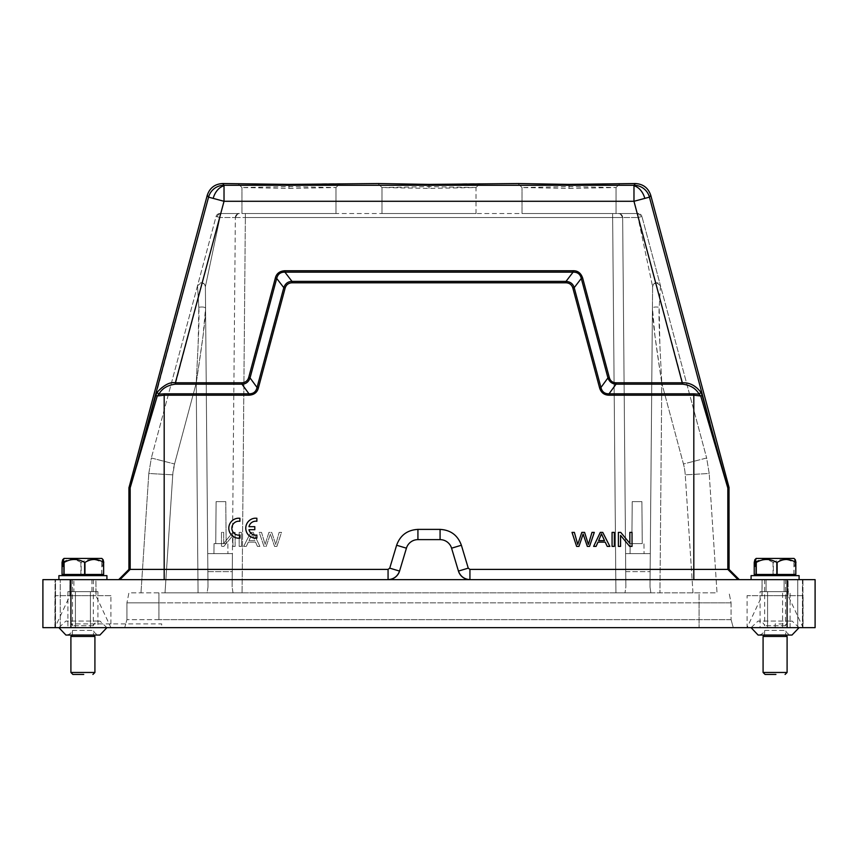 <?xml version="1.0" encoding="UTF-8"?>
<svg xmlns="http://www.w3.org/2000/svg" width="858" height="858" viewBox="0 0 858 858"><rect width="100%" height="100%" fill="white"/><g stroke="black" fill="none" stroke-linecap="round" stroke-linejoin="round"><path stroke-width="0.64" stroke-dasharray="4.29 3.22" d="M618.382 532.389L620.731 532.389L629.836 543.382L629.836 532.389L632.035 532.389L632.035 546.396L629.686 546.396L620.581 535.392L620.581 546.396L618.382 546.396L618.382 532.389M612.076 546.396L614.36 546.396L614.36 532.389L612.076 532.389L612.076 546.396M593.639 546.396L596.074 546.396L597.972 542.149L605.222 542.149L607.239 546.396L609.856 546.396L602.756 532.389L600.289 532.389L593.639 546.396M576.619 546.396L578.957 546.396L583.14 534.073L587.333 546.396L589.543 546.396L594.294 532.389L591.988 532.389L588.406 544.433L584.577 532.389L581.821 532.389L577.734 544.433L574.367 532.389L572.018 532.389L576.619 546.396M248.981 526.673A6.982 6.982 0 0 1 256.874 521.267L256.874 518.243L255.169 518.2A10.006 10.006 0 0 0 245.806 529.032A10.006 10.006 0 0 0 256.874 538.127L256.874 535.07A6.982 6.982 0 0 1 248.992 529.697L254.805 529.697L254.805 526.673L248.981 526.673M238.202 518.221A10.006 10.006 0 0 0 228.839 529.054A10.006 10.006 0 0 0 239.897 538.148L239.897 535.092L238.545 535.167A6.982 6.982 0 0 1 231.885 527.509A6.982 6.982 0 0 1 239.897 521.278L239.897 518.264L238.202 518.221M241.452 546.396L239.157 546.396L239.157 532.389L241.452 532.389L241.452 546.396L239.157 546.396L239.157 532.389L241.452 532.389L241.452 546.396M235.135 546.396L232.936 546.396L232.936 535.392L223.841 546.396L221.493 546.396L221.493 532.389L223.691 532.389L223.691 543.382L232.786 532.389L235.135 532.389L235.135 546.396L232.936 546.396L232.936 535.392L223.841 546.396L221.493 546.396L221.493 532.389L223.691 532.389L223.691 543.382L232.786 532.389L235.135 532.389L235.135 546.396M693.811 579.643L693.811 569.401L469.937 569.401L469.937 579.643L739.317 579.643L42.9 579.643L42.9 627.648L42.9 579.643L55.051 579.643L42.9 579.643L42.9 627.648L60.264 627.648L42.9 627.648L55.534 627.648L42.9 627.648L42.9 579.643L106.918 579.643L58.902 579.643M468.254 568.146L458.44 571.085L451.576 548.187A12.001 12.001 0 0 0 440.079 539.628A12.001 12.001 0 0 1 451.576 548.187L458.44 571.085L451.576 548.187L461.379 545.238L468.254 568.146L469.937 569.401M461.379 545.238C457.764 535.274 450.654 529.997 440.079 529.386L417.921 529.386C407.346 529.997 400.246 535.274 396.621 545.238L406.424 548.187L399.56 571.085L406.424 548.187A12.001 12.001 0 0 1 417.921 539.628A12.001 12.001 0 0 0 406.424 548.187M388.063 579.643C393.715 579.236 397.554 576.383 399.56 571.085L399.56 571.085A12.001 12.001 0 0 1 388.063 579.643L118.683 579.643L388.063 579.643L388.063 569.401L389.746 568.146L396.621 545.238M388.063 569.401L164.189 569.401L164.189 579.643M241.956 382.786C245.452 382.689 247.705 380.941 248.691 377.541L250.053 377.906L257.046 387.484C256.006 391.795 253.325 393.897 248.981 393.811L164.189 393.811L164.189 395.195L157.271 395.978L155.791 395.474L157.078 392.331C162.173 385.703 168.275 382.518 175.386 382.786L241.956 382.786L241.956 384.169C245.978 383.869 248.67 381.789 250.053 377.906L276.705 278.432L283.794 287.666L285.156 288.031C286.24 284.727 288.513 282.979 291.988 282.786L291.988 281.381C287.677 281.714 284.942 283.816 283.794 287.666L257.046 387.484L258.408 387.859C256.96 392.642 253.818 395.088 248.981 395.195L164.189 395.195L164.189 569.401L130.18 569.401L130.18 488.041L157.271 395.978L158.912 394.208L164.243 393.811M284.91 270.731L284.91 272.147L573.09 272.147L566.012 281.381L291.988 281.381L284.91 272.147C280.491 272.05 277.756 274.142 276.705 278.432L275.343 278.067C277.07 273.069 280.255 270.624 284.91 270.731L573.09 270.731L573.09 272.147C577.509 272.05 580.244 274.142 581.295 278.432L607.947 377.906L600.954 387.484L574.206 287.666C572.769 283.59 570.034 281.488 566.012 281.381L566.012 282.786C569.487 282.979 571.76 284.727 572.844 288.031L599.592 387.859C600.739 392.438 603.882 394.884 609.019 395.195L609.019 393.811C604.675 393.897 601.994 391.795 600.954 387.484L599.592 387.859M259.888 546.396L257.454 546.396L255.555 542.149L248.305 542.149L246.289 546.396L243.672 546.396L250.761 532.389L253.228 532.389L259.888 546.396L257.454 546.396L255.555 542.149L248.305 542.149L246.289 546.396L243.672 546.396L250.761 532.389L253.228 532.389L259.888 546.396M276.909 546.396L274.571 546.396L270.388 534.073L266.184 546.396L263.974 546.396L259.223 532.389L261.529 532.389L265.111 544.433L268.94 532.389L271.707 532.389L275.783 544.433L279.15 532.389L281.51 532.389L276.909 546.396L274.571 546.396L270.388 534.073L266.184 546.396L263.974 546.396L259.223 532.389L261.529 532.389L265.111 544.433L268.94 532.389L271.707 532.389L275.783 544.433L279.15 532.389L281.51 532.389L276.909 546.396M67.9 591.645L75.407 591.645L67.9 591.645L67.9 627.648L75.407 627.648L67.9 627.648M97.93 591.645L90.422 591.645L90.422 627.648L75.407 627.648L75.407 591.645L90.422 591.645L75.407 591.645L75.407 627.648L90.422 627.648L90.422 591.645L97.93 591.645L97.93 627.648L90.422 627.648L97.93 627.648M83.762 634.856L72.512 634.856L83.762 634.856M72.576 630.383L93.318 630.383L72.576 630.383M70.903 672.468L94.916 672.468M94.916 636.454L70.903 636.454M93.243 625.718L72.512 625.718L93.243 625.718M83.762 579.643L72.512 579.643L83.762 579.643M69.906 579.643L69.766 595.645L96.053 595.645L69.766 595.645L69.906 579.643L95.914 579.643L96.053 595.645L95.914 579.643L69.906 579.643L95.914 579.643L69.906 579.643L69.906 595.645L54.901 627.648L110.918 627.648L54.901 627.648L110.918 627.648L54.901 627.648L54.901 595.645L110.918 595.645L110.918 627.648L95.914 595.645L69.906 595.645L95.914 595.645L95.914 579.643L95.914 595.645M110.918 595.645L54.901 595.645M775.943 634.856L764.682 634.856L775.943 634.856M764.757 630.383L785.488 630.383L764.757 630.383M763.084 672.468L787.097 672.468M787.097 636.454L763.084 636.454M785.424 625.718L764.682 625.718L785.424 625.718M775.943 579.643L764.682 579.643L775.943 579.643M762.086 579.643L761.947 595.645L788.234 595.645L761.947 595.645L762.086 579.643L788.094 579.643L788.234 595.645L788.094 579.643L762.086 579.643L788.094 579.643L762.086 579.643L762.086 595.645L747.082 627.648L803.099 627.648L747.082 627.648L803.099 627.648L747.082 627.648L747.082 595.645L803.099 595.645L803.099 627.648L788.094 595.645L762.086 595.645L788.094 595.645L788.094 579.643L788.094 595.645M803.099 595.645L747.082 595.645M101.727 574.442L101.727 562.43C94.852 558.515 87.999 558.515 81.188 562.43L81.188 574.442L103.775 574.442M101.92 574.442L101.727 562.43M81.188 562.43L80.867 562.43C74.603 558.515 68.383 558.515 62.184 562.43L62.184 574.442L81.188 574.442M80.867 574.442L80.867 562.43M101.845 558.429L64.5 558.429M63.975 558.429L101.319 558.429L102.585 559.684L102.585 566.441L103.11 559.684M101.92 562.43L102.585 559.684M81.306 574.442L102.52 574.442L81.306 574.442M81.403 575.643L101.319 575.643L81.403 575.643M106.918 575.643L58.902 575.643M73.906 579.643L91.913 579.643L73.906 579.643L73.906 591.645L91.913 591.645L73.906 591.645M91.913 579.643L91.913 591.645M793.907 574.442L793.907 562.43C787.033 558.515 780.179 558.515 773.369 562.43L773.369 574.442L795.956 574.442M794.1 574.442L793.907 562.43M773.369 562.43L773.047 562.43C766.784 558.515 760.553 558.515 754.364 562.43L754.364 574.442L773.369 574.442M773.047 574.442L773.047 562.43M794.025 558.429L756.681 558.429M756.155 558.429L793.5 558.429L794.765 559.684L794.765 566.441L795.291 559.684M794.1 562.43L794.765 559.684M773.487 574.442L794.69 574.442L773.487 574.442M773.584 575.643L793.489 575.643L773.584 575.643M799.098 575.643L751.082 575.643M777.058 579.643L751.082 579.643L777.058 579.643M784.094 579.643L784.094 591.645L766.087 591.645L784.094 591.645L784.094 579.643L766.087 579.643L766.087 591.645L766.087 579.643L784.094 579.643M760.07 627.648L790.1 627.648L782.593 627.648L782.593 591.645L790.1 591.645L767.578 591.645L782.593 591.645L782.593 627.648L767.578 627.648L767.578 591.645L760.07 591.645L760.07 627.648L767.578 627.648L767.578 591.645L760.07 591.645M790.1 627.648L790.1 591.645M616.044 382.786L616.044 384.169C612.119 384.073 609.416 381.992 607.947 377.906L609.309 377.541C610.381 380.834 612.623 382.582 616.044 382.786L682.614 382.786L633.976 201.287L633.976 185.811A16.002 11.218 -105 0 1 644.808 198.391L633.976 201.287L224.024 201.287L208.569 197.147A16.002 16.002 142.5 0 1 224.024 185.285L224.024 201.287L175.386 384.169L241.956 384.169L248.981 393.811L248.981 395.195M633.976 185.811L633.976 185.285A16.002 16.002 -142.5 0 1 649.431 197.147L644.808 198.391M693.757 393.811L699.088 394.208L700.922 392.331C694.058 384.974 687.955 381.789 682.614 382.786L682.614 384.169L616.044 384.169L609.019 393.811L693.811 393.811L693.811 569.401L729.075 569.401M469.937 579.643A12.001 12.001 0 0 1 458.44 571.085L458.44 571.085C460.446 576.383 464.285 579.236 469.937 579.643L815.1 579.643L815.1 627.648L797.726 627.648L815.1 627.648L815.1 579.643L797.736 579.643L797.726 627.648L815.1 627.648L797.736 627.648L797.736 579.643L815.1 579.643L815.1 627.648L815.1 579.643L815.1 627.648L70.957 627.648L70.903 623.895L161.712 623.895L161.669 627.648M609.019 395.195L693.811 395.195L700.729 395.978L727.82 488.041L727.82 569.401L738.062 579.643M682.614 384.169C690.508 385.167 696.01 388.513 699.088 394.208L700.729 395.978L702.209 395.474L700.922 392.331M573.09 270.731C578.378 271.107 581.563 273.552 582.657 278.067L581.295 278.432L574.206 287.666L572.844 288.031M128.925 569.401L130.18 569.401L119.938 579.643M149.024 423.755L147.984 423.241L130.255 487.526L128.99 487.365M155.791 395.474L208.569 197.147L207.218 195.399M157.078 392.331L158.912 394.208C162.001 388.513 167.492 385.167 175.386 384.169M729.01 487.365L727.745 487.526L702.209 395.474M650.782 195.399L649.431 197.147L710.016 423.241L708.976 423.755M224.024 185.811A16.002 11.218 -75 0 0 213.192 198.391M569.026 188.428L616.044 187.537L569.047 186.647L522.029 187.537L569.026 188.428L569.026 184.427L620.055 183.537L616.044 187.537L616.044 213.545L616.044 187.537L616.044 213.545L522.029 213.545L616.044 213.545M620.044 183.548L616.044 187.537M522.029 213.545L522.029 187.537L522.029 213.545M522.029 187.559L518.028 183.548L569.026 184.427M288.953 188.428L335.971 187.537L288.974 186.647L241.956 187.537L288.953 188.428L288.953 184.427L339.983 183.537L335.971 187.537L335.971 213.545L335.971 187.537L335.971 213.545L241.956 213.545L335.971 213.545M339.972 183.548L335.971 187.537M241.956 213.545L241.956 187.537L241.956 213.545M241.956 187.559L237.956 183.548L288.953 184.427M632.217 501.619L631.853 543.629L642.256 543.629L631.853 543.629L642.256 543.629L631.853 543.629L632.217 501.619L641.891 501.619L642.256 543.629L641.891 501.619L632.217 501.619L641.891 501.619L632.217 501.619L631.853 543.629L632.217 501.619M630.137 543.629L630.051 553.635L644.058 553.635L630.051 553.635L644.058 553.635L630.051 553.635L630.137 543.629L643.972 543.629L644.058 553.635L643.972 543.629L630.137 543.629M649.999 586.904L652.434 308.001L649.999 586.904L650.868 592.846L624.999 592.846L650.868 592.846L649.999 586.904L652.616 286.711L638.041 217.514L640.787 216.784A4 2.821 -104.4 0 0 638.062 213.663A4 2.821 75.6 0 1 640.787 216.784L638.041 217.514L638.073 213.545L618.65 213.545A4 4 0 0 1 622.651 217.514A4 4 90 0 0 618.65 213.545L638.073 213.545A4 4 0 0 1 641.934 216.506A4 4 0 0 0 638.073 213.545L638.041 217.514L652.616 286.711C652.917 284.352 654.246 283.033 656.617 282.754C654.246 283.033 652.917 284.352 652.616 286.711L652.616 286.711C652.992 284.212 654.322 282.893 656.617 282.754L660.478 285.714L659.191 307.271C658.654 315.487 659.384 333.59 659.866 344.937L661.775 383.097L654.965 336.004L652.434 308.001L652.616 286.711L652.434 308.001C652.573 321.224 655.641 342.342 661.775 383.097L659.866 344.937L659.191 307.271C655.737 306.746 653.485 306.982 652.434 308.001C653.485 306.982 655.737 306.746 659.191 307.271L660.478 285.714L706.649 458L641.934 216.506L660.478 285.714L656.617 282.754L660.478 285.714C658.494 279.494 650.986 285.113 652.616 286.711L649.999 586.904L650.289 553.635L625.579 553.635L622.651 217.514L625.579 553.635L650.289 553.635L625.579 553.635L650.289 553.635L652.616 286.711C652.917 284.352 654.246 283.033 656.617 282.754L660.478 285.714M625.868 586.904L622.651 217.514L625.868 586.904L624.999 592.846L625.868 586.904L625.579 553.635L625.868 586.904M625.739 571.632L650.128 571.632L625.739 571.632M650.868 592.846L717.02 592.846L709.201 473.477L717.02 592.846L650.868 592.846M709.201 473.477L706.649 458L683.451 463.996L661.775 383.097L659.941 592.846L661.775 383.097L683.451 463.996L706.649 458L709.201 473.477L685.242 474.839A56.017 56.017 180 0 0 683.451 463.996A56.017 56.017 179.9 0 1 685.242 474.839L709.201 473.477M640.787 216.784L641.934 216.506L640.787 216.784M208.001 586.904L205.384 286.711L207.711 553.635L232.421 553.635L207.711 553.635L232.421 553.635L207.711 553.635L205.384 286.711L208.001 586.904L207.132 592.846L198.059 592.846L242.074 592.846L207.132 592.846L208.001 586.904L205.566 308.001C205.427 321.182 202.359 342.385 196.225 383.097L198.134 344.937L198.809 307.271C199.346 315.487 198.616 333.59 198.134 344.937L196.225 383.097L203.035 336.014L205.566 308.001C204.515 306.982 202.263 306.746 198.809 307.271C202.263 306.746 204.515 306.982 205.566 308.001L205.384 286.711L219.959 217.514L219.938 213.663A4 2.821 -75.6 0 0 217.213 216.784L219.959 217.514L205.384 286.711C205.083 284.352 203.754 283.033 201.383 282.754C203.754 283.033 205.083 284.352 205.384 286.711C205.083 284.352 203.754 283.033 201.383 282.754L197.522 285.714L198.809 307.271L197.522 285.714L151.351 458L216.066 216.506L217.213 216.784L216.066 216.506A4 4 0 0 1 219.927 213.545L239.35 213.545A4 4 0 0 0 235.349 217.514A4 4 -90 0 1 239.35 213.545L219.927 213.545A4 4 0 0 0 216.066 216.506L197.522 285.714L201.383 282.754L197.522 285.714C199.506 279.494 207.014 285.113 205.384 286.711C205.008 284.212 203.678 282.893 201.383 282.754L197.522 285.714M148.799 473.477L140.98 592.846L148.799 473.477L151.351 458L174.549 463.996L151.351 458L148.799 473.477L172.758 474.839L148.799 473.477M165.026 592.846L198.059 592.846L165.026 592.846L172.758 474.839L165.026 592.846M216.109 501.619L215.744 543.629L226.147 543.629L215.744 543.629L226.147 543.629L215.744 543.629L216.109 501.619L225.783 501.619L226.147 543.629L225.783 501.619L216.109 501.619L225.783 501.619L216.109 501.619L215.744 543.629L216.109 501.619M214.028 543.629L213.942 553.635L227.949 553.635L213.942 553.635L227.949 553.635L213.942 553.635L214.028 543.629L227.863 543.629L227.949 553.635L227.863 543.629L214.028 543.629M207.872 571.632L232.261 571.632L232.421 553.635L232.132 586.904L235.349 217.514L232.132 586.904L232.261 571.632L207.872 571.632M219.938 213.663L219.959 217.514L217.213 216.784A4 2.821 104.4 0 1 219.938 213.663M235.349 217.514L245.356 217.514L235.349 217.514A4 4 -90 0 1 239.35 213.545L239.361 213.545C238.556 212.827 237.216 214.157 235.349 217.514L219.959 217.514L235.349 217.514C235.65 215.143 236.99 213.824 239.35 213.545L239.35 213.545C236.99 213.824 235.65 215.143 235.349 217.514C237.216 214.157 238.556 212.827 239.361 213.545L239.35 213.545M242.074 592.846L624.999 592.846L615.926 592.846L612.644 217.514L622.651 217.514L612.644 217.514L615.926 592.846L242.074 592.846L245.356 217.514L242.074 592.846M233.001 592.846L232.132 586.904L233.001 592.846M612.644 213.545L618.639 213.545C619.444 212.827 620.784 214.157 622.651 217.514L638.041 217.514L622.651 217.514C622.35 215.143 621.01 213.824 618.65 213.545L612.644 213.545L618.65 213.545C621.01 213.824 622.35 215.143 622.651 217.514C620.784 214.157 619.444 212.827 618.639 213.545L612.644 213.545L612.644 217.514L245.356 217.514L245.356 213.545L245.356 217.514L612.644 217.514L612.644 213.545L245.356 213.545M731.08 602.842L731.08 619.648L731.08 602.842L729.075 592.846L731.08 602.842L699.066 602.842L731.08 602.842M731.08 619.648L733.279 627.648L731.08 619.648L158.934 619.648L731.08 619.648M733.279 627.648L124.721 627.648L126.92 619.648L124.721 627.648L733.279 627.648M699.066 592.846L128.925 592.846L126.92 602.842L126.92 619.648L126.92 602.842L158.934 602.842L126.92 602.842L128.925 592.846L699.066 592.846L699.066 602.842L158.934 602.842L699.066 602.842L699.066 627.648L699.066 592.846M158.934 619.648L126.92 619.648L158.934 619.648L158.934 592.846L158.934 619.648M381.992 213.545L476.008 213.545L381.992 213.545L381.992 187.537L428.989 188.428L476.008 187.537L429.011 186.647L381.992 187.537L381.992 213.545M381.992 187.559L377.992 183.548L428.989 184.427L480.019 183.537L476.008 187.537L476.008 213.545M775.182 627.648L775.171 623.905L787.097 623.905L787.033 627.648M55.523 579.643L60.264 579.643L55.523 579.643L55.523 627.648L55.523 579.643M70.957 627.648L42.9 627.648M440.079 539.628L417.921 539.628L440.079 539.628L440.079 529.386M604.504 540.637L598.637 540.637L601.469 533.858L604.504 540.637M249.013 540.637L254.89 540.637L252.048 533.858L249.013 540.637L254.89 540.637L252.048 533.858L249.013 540.637M258.408 387.859L285.156 288.031M566.012 282.786L291.988 282.786M222.683 183.537L224.024 185.285L633.976 185.285L635.317 183.537M128.925 487.88L130.255 487.526M275.343 278.067L248.691 377.541M609.309 377.541L582.657 278.067M727.745 487.526L729.075 487.88M518.028 183.537L522.029 187.537M237.956 183.537L241.956 187.537M652.434 308.001L650.289 553.635M692.974 592.846L685.242 474.839L692.974 592.846M653.346 284.438L652.616 286.711C652.917 284.352 654.246 283.033 656.617 282.754M174.549 463.996A56.017 56.017 180 0 0 172.758 474.839L174.549 463.996L196.225 383.097L198.059 592.846L196.225 383.097L174.549 463.996M205.566 308.001L207.711 553.635M204.665 284.47L205.384 286.711C205.008 284.212 203.678 282.893 201.383 282.754M428.989 184.427L428.989 188.428M480.008 183.537L476.008 187.537M377.992 183.537L381.992 187.537M802.949 579.643L802.949 627.648L802.949 579.643M802.445 627.648L802.445 579.643M802.477 579.643L802.477 627.648M787.097 623.905L787.097 579.643M55.051 627.648L55.051 579.643L55.051 627.648M70.903 579.643L70.903 623.895M417.921 529.386L417.921 539.628M399.56 571.085L389.746 568.146M72.308 635.049L72.512 630.383C71.289 633.333 69.09 634.888 65.905 635.049M66.012 635.049L99.914 635.049C96.729 634.888 94.53 633.333 93.318 630.383L93.511 635.049M72.512 579.643L72.512 625.718C71.289 622.769 69.09 621.213 65.905 621.053L99.914 621.053L65.905 621.053L58.912 627.659M93.318 579.643L93.318 625.718C94.53 622.769 96.729 621.213 99.914 621.053L106.907 627.648M764.489 635.049L764.682 630.383C763.47 633.333 761.271 634.888 758.086 635.049M758.193 635.049L792.095 635.049C788.91 634.888 786.711 633.333 785.488 630.383L785.692 635.049M764.682 579.643L764.682 625.718C763.47 622.769 761.271 621.213 758.086 621.053L792.095 621.053L758.086 621.053L751.093 627.648M785.488 579.643L785.488 625.718C786.711 622.769 788.91 621.213 792.095 621.053L799.088 627.659M766.087 591.645L766.087 579.643M641.891 501.619L642.256 543.629L641.891 501.619M60.264 627.648L60.264 579.643L60.264 627.648"/><path stroke-width="1.29" d="M164.189 579.643L164.189 569.401L388.063 569.401L389.746 568.146L399.56 571.085L406.424 548.187L399.56 571.085C397.554 576.383 393.715 579.236 388.063 579.643L469.937 579.643C464.285 579.236 460.446 576.383 458.44 571.085L468.254 568.146L469.937 569.401L693.811 569.401L693.811 579.643M702.209 395.474L700.922 392.331C695.827 385.703 689.725 382.518 682.614 382.786L616.044 382.786L616.044 384.169C612.022 383.869 609.33 381.789 607.947 377.906L581.295 278.432L574.206 287.666L572.844 288.031C571.76 284.727 569.487 282.979 566.012 282.786L566.012 281.381C570.323 281.714 573.058 283.816 574.206 287.666L600.954 387.484L599.592 387.859C601.04 392.642 604.182 395.088 609.019 395.195L693.811 395.195L693.811 569.401L727.82 569.401L727.82 488.041L700.729 395.978L702.209 395.474L727.745 487.526L729.01 487.365L650.782 195.399C648.305 187.945 643.157 183.987 635.317 183.537L569.133 184.395L518.018 183.537L429.097 184.395L377.981 183.537L289.06 184.395L222.683 183.537C214.843 183.987 209.695 187.945 207.218 195.399L128.925 487.88L128.925 569.401L164.189 569.401L164.189 395.195L157.271 395.978L149.024 423.755L147.984 423.241L155.791 395.474L157.271 395.978L158.912 394.208L157.078 392.331L155.791 395.474M573.09 270.731C577.745 270.624 580.93 273.069 582.657 278.067L581.295 278.432C580.244 274.142 577.509 272.05 573.09 272.147L573.09 270.731L284.91 270.731L284.91 272.147C280.491 272.05 277.756 274.142 276.705 278.432L250.053 377.906L257.046 387.484L283.794 287.666C285.231 283.59 287.966 281.488 291.988 281.381L291.988 282.786C288.513 282.979 286.24 284.727 285.156 288.031L258.408 387.859C257.261 392.438 254.118 394.884 248.981 395.195L248.981 393.801C253.325 393.897 256.006 391.795 257.046 387.484L258.408 387.859M406.424 548.187A12.001 12.001 0 0 1 417.921 539.628A12.001 12.001 0 0 0 406.424 548.187L396.621 545.238L389.746 568.146M396.621 545.238C400.236 535.274 407.346 529.997 417.921 529.386L440.079 529.386C450.654 529.997 457.754 535.274 461.379 545.238L451.576 548.187A12.001 12.001 0 0 0 440.079 539.628A12.001 12.001 0 0 1 451.576 548.187L458.44 571.085A12.001 12.001 0 0 0 469.937 579.643L815.1 579.643L815.1 627.648L70.903 627.648L70.903 579.643L388.063 579.643A12.001 12.001 0 0 0 399.56 571.085M468.254 568.146L461.379 545.238M83.73 674.463L72.909 674.463L83.73 674.463M83.891 672.468L70.903 672.468L70.903 636.454L94.916 636.454L94.916 672.468L83.891 672.468M775.911 674.463L765.089 674.463L775.911 674.463M776.072 672.468L763.084 672.468L763.084 636.454L787.097 636.454L787.097 672.468L776.072 672.468M62.044 574.442L62.044 562.43L62.709 559.684L62.709 566.441L63.235 559.684L64.093 562.43C70.967 558.515 77.821 558.515 84.631 562.43L84.631 574.442L62.044 574.442M63.9 562.43L63.9 574.442M64.093 574.442L64.093 562.43M84.631 562.43L84.953 562.43C91.216 558.515 97.447 558.515 103.636 562.43L103.636 574.442L84.631 574.442M84.953 574.442L84.953 562.43M103.636 562.43L103.636 574.442M63.235 559.684L64.5 558.429L101.845 558.429L103.11 559.684L103.775 562.43M101.319 558.429L63.975 558.429L62.709 559.684M70.903 627.648L42.9 627.648L42.9 579.643L58.902 579.643L58.902 575.643L106.918 575.643L106.918 579.643M754.225 574.442L754.225 562.43L754.89 559.684L754.89 566.441L755.415 559.684L756.273 562.43C763.148 558.515 770.001 558.515 776.812 562.43L776.812 574.442L754.225 574.442M756.08 562.43L756.08 574.442M756.273 574.442L756.273 562.43M776.812 562.43L777.134 562.43C783.397 558.515 789.617 558.515 795.816 562.43L795.816 574.442L776.812 574.442M777.134 574.442L777.134 562.43M795.816 562.43L795.816 574.442M755.415 559.684L756.681 558.429L794.025 558.429L795.291 559.684L795.956 562.43M793.5 558.429L756.155 558.429L754.89 559.684M751.082 579.643L751.082 575.643L799.098 575.643L799.098 579.643M164.243 393.811L158.912 394.208C161.99 388.513 167.492 385.167 175.386 384.169L241.956 384.169L241.956 382.786C245.377 382.582 247.619 380.834 248.691 377.541L275.343 278.067L276.705 278.432L283.794 287.666L285.156 288.031M708.976 423.755L710.016 423.241L649.431 197.147A16.002 16.002 -142.5 0 0 633.976 185.285L633.976 185.811A16.002 11.218 75 0 1 644.808 198.391L649.431 197.147L650.782 195.399M739.317 579.643L729.075 569.401L729.01 487.365M241.956 382.786L175.386 382.786L224.024 201.287L224.024 185.811A16.002 11.218 105 0 0 213.192 198.391L224.024 201.287L633.976 201.287L644.808 198.391M224.024 185.811L224.024 185.285A16.002 16.002 142.5 0 0 208.569 197.147L213.192 198.391M633.976 185.811L633.976 201.287L682.614 384.169L616.044 384.169L609.019 393.811L609.019 395.195M616.044 382.786C612.548 382.689 610.295 380.941 609.309 377.541L607.947 377.906L600.954 387.484C601.994 391.795 604.675 393.897 609.019 393.811L693.811 393.811L693.811 395.195L700.729 395.978L699.088 394.208L700.922 392.331M682.614 384.169C690.508 385.167 695.999 388.513 699.088 394.208L693.757 393.811M248.691 377.541L250.053 377.906C248.584 381.992 245.881 384.073 241.956 384.169L248.981 393.811L164.189 393.811L164.189 395.195L248.981 395.195M284.91 270.731C279.622 271.107 276.437 273.552 275.343 278.067M175.386 384.169L175.386 382.786C170.045 381.789 163.942 384.974 157.078 392.331M128.99 487.365L130.255 487.526L138.224 459.169L208.569 197.147L207.218 195.399M130.255 487.526L149.024 423.755M729.075 569.401L727.82 569.401L738.062 579.643M815.1 579.643L797.726 579.643L815.1 579.643L815.1 627.648M42.9 579.643L70.903 579.643M118.683 579.643L128.925 569.401M417.921 539.628L440.079 539.628L417.921 539.628L417.921 529.386M612.076 532.389L612.076 546.396L614.36 546.396L614.36 532.389L612.076 532.389M604.504 540.637L598.637 540.637L601.469 533.858L604.504 540.637M600.289 532.389L593.639 546.396L596.074 546.396L597.972 542.149L605.222 542.149L607.239 546.396L609.856 546.396L602.756 532.389L600.289 532.389M572.018 532.389L576.619 546.396L578.957 546.396L583.14 534.073L587.333 546.396L589.543 546.396L594.294 532.389L591.988 532.389L588.406 544.433L584.577 532.389L581.821 532.389L577.734 544.433L574.367 532.389L572.018 532.389M618.382 532.389L620.731 532.389L629.836 543.382L629.836 532.389L632.035 532.389L632.035 546.396L629.686 546.396L620.581 535.392L620.581 546.396L618.382 546.396L618.382 532.389M254.805 526.673L248.981 526.673A6.982 6.982 0 0 1 256.874 521.267L256.874 518.243L255.169 518.2A10.006 10.006 0 0 0 245.806 529.032A10.006 10.006 0 0 0 256.874 538.127L256.874 535.07A6.982 6.982 0 0 1 248.992 529.697L254.805 529.697L254.805 526.673M239.897 518.264L238.202 518.221A10.006 10.006 0 0 0 228.839 529.054A10.006 10.006 0 0 0 239.897 538.148L239.897 535.092L238.545 535.167A6.982 6.982 0 0 1 231.885 527.509A6.982 6.982 0 0 1 239.897 521.278L239.897 518.264M599.592 387.859L572.844 288.031M291.988 282.786L566.012 282.786M222.683 183.537L224.024 185.285L633.976 185.285L635.317 183.537M729.075 487.88L727.745 487.526M566.012 281.381L573.09 272.147L284.91 272.147L291.988 281.381L566.012 281.381M582.657 278.067L609.309 377.541M119.938 579.643L130.18 569.401L130.18 488.041L128.925 487.88M469.937 579.643L469.937 569.401M787.097 579.643L787.097 627.648M388.063 569.401L388.063 579.643M440.079 529.386L440.079 539.628M72.909 674.463L70.903 672.468M92.911 674.463L94.916 672.468M72.308 635.049L70.903 636.454M93.511 635.049L94.916 636.454M99.86 635.049L66.012 635.049M58.912 627.659L65.905 635.049M99.914 635.049L106.907 627.648M765.089 674.463L763.084 672.468M785.091 674.463L787.097 672.468M764.489 635.049L763.084 636.454M785.692 635.049L787.097 636.454M792.041 635.049L758.193 635.049M751.093 627.648L758.086 635.049M791.988 635.049L799.088 627.659M101.319 575.643L102.52 574.442M64.511 575.643L63.31 574.442M793.489 575.643L794.69 574.442M756.681 575.643L755.48 574.442"/></g></svg>

